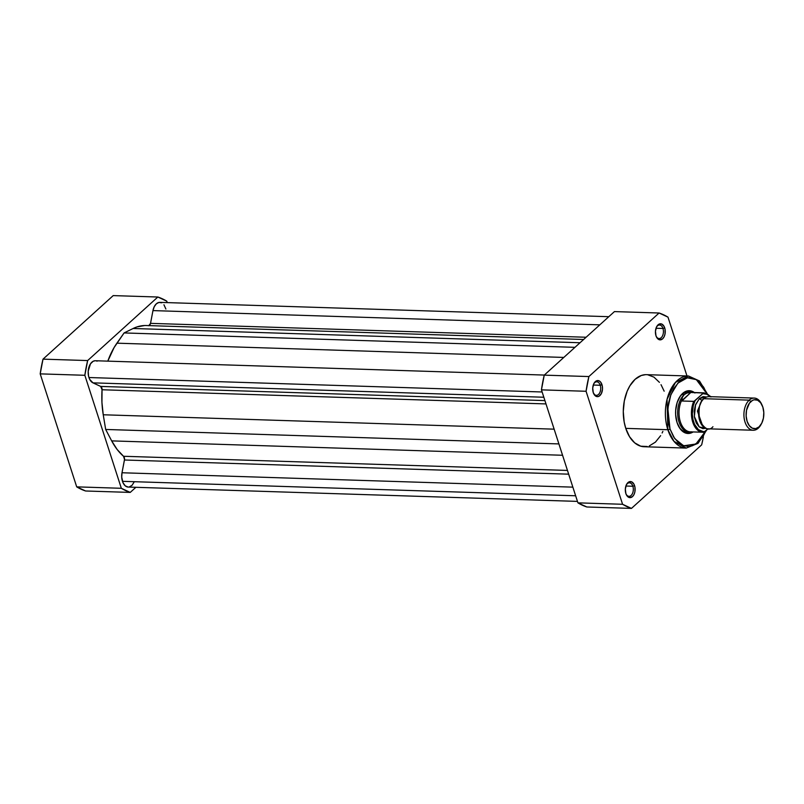 <?xml version="1.0" encoding="UTF-8"?>
<svg xmlns="http://www.w3.org/2000/svg" width="804" height="804" viewBox="0 0 804 804"><rect width="100%" height="100%" fill="white"/><g stroke="black" fill="none" stroke-linecap="round" stroke-linejoin="round"><path stroke-width="1.21" d="M87.646 360.564L157.845 297.018L166.75 301.148L167.222 302.606L166.75 301.148A99.646 60.742 -88.2 0 0 157.845 297.018L87.646 360.564L43.014 359.147L40.2 373.87L76.702 486.862L85.596 490.993L130.238 492.41L121.334 488.289L84.842 375.287L87.646 360.564L43.014 359.147L113.213 295.601L43.014 359.147A99.646 60.742 91.8 0 0 40.2 373.87L84.842 375.287L121.334 488.289L76.702 486.862L40.2 373.87L84.842 375.287A99.646 60.742 -88.2 0 1 87.646 360.564M135.876 487.304L130.238 492.41L85.596 490.993A99.646 60.742 91.8 0 1 76.702 486.862L121.334 488.289A99.646 60.742 -88.2 0 0 130.238 492.41L135.876 487.304M113.213 295.601L157.845 297.018L113.213 295.601M544.328 375.066L95.395 360.745A11.266 6.864 91.8 0 0 89.254 366.222A11.266 6.864 91.8 0 0 88.942 377.528L542.127 391.98L88.942 377.528A11.266 6.864 91.8 0 0 92.973 382.855L100.681 386.422L544.911 400.603L100.681 386.422L92.973 382.855L543.826 397.236L92.973 382.855L89.676 379.337L88.54 376.031L88.209 371.146L90.48 363.82L93.123 361.297L95.123 360.745M128.148 487.063L125.253 485.847L122.992 482.701L121.716 477.144L122.007 472.762L572.86 487.144L122.007 472.762A11.266 6.864 91.8 0 0 122.469 481.325L575.654 495.777L122.469 481.325A11.266 6.864 91.8 0 0 128.208 487.063L577.463 501.394M122.007 472.762L124.449 459.999L568.669 474.169L124.449 459.999A3.216 1.96 91.8 0 0 123.525 456.27L567.463 470.43L123.525 456.27L117.153 449.496L111.676 440.883A69.214 42.19 91.8 0 0 123.525 456.27L124.519 459.456L122.007 472.762M562.569 455.265L111.676 440.883L105.666 429.457L558.901 443.919L105.666 429.457L103.244 414.774L105.666 429.457L111.676 440.883L562.569 455.265M554.137 429.165L103.244 414.774L554.137 429.165M102.048 389.759A69.214 42.19 91.8 0 0 103.244 414.774L101.937 402.392L102.048 389.759A3.216 1.96 91.8 0 0 100.681 386.422L102.048 389.759L545.986 403.92L102.048 389.759M116.912 343.177A69.214 42.19 91.8 0 0 107.806 361.137L114.067 347.609L124.087 332.936L574.971 347.328L124.087 332.936L133.132 328.494L124.087 332.936L116.912 343.177L563.805 357.428L116.912 343.177M580.026 342.745L133.132 328.494L580.026 342.745M583.634 339.489L146.248 325.53A69.214 42.19 91.8 0 0 133.132 328.494L136.901 326.937L144.599 325.54M148.79 325.69L150.529 323.359L586.096 337.248L150.529 323.359L152.961 310.595L150.529 323.359A3.216 1.96 91.8 0 1 148.549 325.71M599.794 324.846L152.961 310.595L599.794 324.846M608.809 316.696L159.875 302.374A11.266 6.864 91.8 0 0 152.961 310.595L154.257 306.676L156.348 303.811L158.921 302.455L161.594 302.786M134.238 481.857L132.027 485.335L129.163 486.983M96.128 360.835L97.113 361.157M163.946 304.776L165.885 309.037M656.215 336.394A6.764 4.12 91.8 0 0 661.642 337.238A6.764 4.12 91.8 0 0 662.978 328.474L664.697 327.871A8.05 4.904 -88.2 0 1 662.948 338.484A8.05 4.904 -88.2 0 1 656.406 336.836A8.05 4.904 -88.2 0 1 655.984 335.76L657.18 338.142L659.803 339.841L662.607 338.826L664.104 336.786L665.029 333.982L665.059 329.318L664.174 326.575L661.823 324.072L658.968 324.173L656.587 326.846L655.461 331.198L655.984 335.76A8.05 4.904 -88.2 0 1 656.737 326.555A8.05 4.904 -88.2 0 1 664.697 327.871L662.978 328.474A6.764 4.12 -88.2 0 1 662.787 335.248A6.764 4.12 -88.2 0 1 659.109 338.544A6.764 4.12 -88.2 0 1 656.215 336.394M626.095 494.169A6.764 4.12 91.8 0 0 631.522 495.023A6.764 4.12 91.8 0 0 632.859 486.249L634.577 485.656A8.05 4.904 -88.2 0 1 632.828 496.269A8.05 4.904 -88.2 0 1 626.286 494.621A8.05 4.904 -88.2 0 1 625.864 493.545L627.07 495.927L629.683 497.616L632.487 496.611L633.984 494.571L634.909 491.767L634.939 487.093L634.054 484.36L631.703 481.847L628.849 481.948L626.467 484.631L625.341 488.983L625.864 493.545A8.05 4.904 -88.2 0 1 626.617 484.34A8.05 4.904 -88.2 0 1 634.577 485.656L632.859 486.249A6.764 4.12 -88.2 0 1 632.668 493.033A6.764 4.12 -88.2 0 1 628.989 496.319A6.764 4.12 -88.2 0 1 626.095 494.169M593.473 393.186A6.764 4.12 91.8 0 0 598.91 394.03A6.764 4.12 91.8 0 0 600.246 385.267L601.965 384.664A8.05 4.904 -88.2 0 1 600.216 395.277A8.05 4.904 -88.2 0 1 593.674 393.628A8.05 4.904 -88.2 0 1 593.251 392.553L595.241 395.789L597.07 396.633L598.98 396.261L601.362 393.578L602.487 389.226L602.317 386.111L600.759 382.282L599.08 380.865L596.236 380.965L593.844 383.639L592.729 387.99L593.251 392.553A8.05 4.904 -88.2 0 1 593.995 383.347A8.05 4.904 -88.2 0 1 601.965 384.664L600.246 385.267A6.764 4.12 -88.2 0 1 600.055 392.05A6.764 4.12 -88.2 0 1 596.367 395.337A6.764 4.12 -88.2 0 1 593.473 393.186M686.988 432.17A20.12 12.261 -88.2 0 1 677.983 425.014A20.12 12.261 91.8 0 0 688.134 432.12M693.098 431.959A21.406 13.055 -88.2 0 1 678.184 425.447A21.406 13.055 -88.2 0 1 677.058 422.582L680.244 428.924L684.717 432.703L689.782 433.336L693.098 431.959M705.942 430.723L695.902 444.009L683.661 445.798L674.697 438.592L670.003 428.974L667.833 408.402L670.827 394.794L677.842 383.146L687.37 377.81L696.334 379.639L706.656 393.377L703.681 387.226L698.766 381.377L694.978 378.925L688.887 377.659L684.787 378.463L678.948 382.071L673.953 388.272L670.224 396.513L668.606 402.804L667.632 412.824L668.466 422.793L670.003 428.974A1.608 0.643 162.1 0 1 667.853 429.718A1.608 0.643 -17.9 0 0 670.003 428.974L673.621 436.954L678.526 442.803L682.315 445.255L688.405 446.521L692.515 445.717L698.344 442.11L703.339 435.909L705.982 430.602M707.188 393.598L699.5 380.985L688.525 376.011L675.481 382.372L667.059 399.327L667.853 429.718A36.059 21.979 -88.2 0 1 668.868 393.548A36.059 21.979 -88.2 0 1 688.525 376.011L646.436 374.664A36.059 21.979 91.8 0 0 626.788 392.201A36.059 21.979 91.8 0 0 625.763 428.371L667.853 429.718L625.763 428.371L629.552 436.733L634.688 442.853L640.748 446.2L647.19 446.491M593.282 385.046L600.246 385.267L593.282 385.046M625.894 486.028L632.859 486.249L625.894 486.028M656.014 328.253L662.978 328.474L656.014 328.253M614.447 311.59L544.248 375.136L541.444 389.86L577.935 502.852L586.84 506.982L631.472 508.399L622.577 504.279L586.076 391.277L588.89 376.553L659.089 313.007L667.983 317.138L686.988 375.96L667.983 317.138A99.646 60.742 -88.2 0 0 659.089 313.007L588.89 376.553L544.248 375.136L614.447 311.59L659.089 313.007L614.447 311.59M703.399 436.763L701.671 444.853L631.472 508.399L586.84 506.982A99.646 60.742 91.8 0 1 577.935 502.852L622.577 504.279L586.076 391.277L541.444 389.86L577.935 502.852L622.577 504.279A99.646 60.742 -88.2 0 0 631.472 508.399L701.671 444.853A99.646 60.742 -88.2 0 0 703.399 436.763M649.33 445.898L655.431 442.13L660.657 435.647M662.124 432.974L662.868 431.396M664.154 391.176L661.019 384.674M659.431 382.362L653.933 377.116L647.692 374.764M645.532 374.664L641.24 375.508L635.13 379.287L629.904 385.769L627.13 391.327L624.306 400.985L623.281 411.477L624.155 421.909L625.763 428.371A36.059 21.979 91.8 0 0 644.135 446.743L686.224 448.089A36.059 21.979 -88.2 0 1 667.853 429.718L673.993 441.366L686.224 448.089L698.033 443.356L706.626 430.1M694.937 393.005L692.586 391.478L687.51 390.844L684.998 391.749L680.475 395.839L677.199 402.412L675.661 410.452L675.631 414.643L677.058 422.582A21.406 13.055 -88.2 0 1 679.048 398.091A21.406 13.055 -88.2 0 1 694.354 392.543M689.41 392.071A20.12 12.261 91.8 0 0 678.827 398.503A20.12 12.261 -88.2 0 1 688.264 391.95M656.516 326.987A6.764 4.12 -88.2 0 1 659.541 325.027A6.764 4.12 -88.2 0 1 662.978 328.474A6.764 4.12 91.8 0 0 656.516 326.987M626.396 484.772A6.764 4.12 -88.2 0 1 629.421 482.812A6.764 4.12 -88.2 0 1 632.859 486.249A6.764 4.12 91.8 0 0 626.396 484.772M593.774 383.779A6.764 4.12 -88.2 0 1 596.799 381.82A6.764 4.12 -88.2 0 1 600.246 385.267A6.764 4.12 91.8 0 0 593.774 383.779M541.444 389.86L586.076 391.277A99.646 60.742 -88.2 0 1 588.89 376.553L544.248 375.136A99.646 60.742 91.8 0 0 541.444 389.86M713.831 399.015L703.882 398.694C699.51 401.628 698.113 408.934 699.701 420.613C704.666 429.225 709.088 431.276 712.947 426.743M702.686 399.97A3.266 2.231 47.8 0 1 702.103 400.03L703.641 398.925L702.103 400.03A3.266 2.231 -132.2 0 0 702.686 399.97M702.766 426.19L697.43 411.125L702.103 400.03L697.43 411.125L702.766 426.19M754.242 398.08L708.927 396.633A16.1 9.809 91.8 0 0 703.882 398.694L749.197 400.141A16.1 9.809 -88.2 0 1 754.242 398.08A16.1 9.809 -88.2 0 1 761.83 404.653A16.1 9.809 91.8 0 0 761.599 404.121A16.1 9.809 91.8 0 0 749.197 400.141L750.876 401.548A14.532 8.854 -88.2 0 1 762.071 405.136A14.532 8.854 -88.2 0 1 761.478 423.708A14.532 8.854 -88.2 0 1 759.056 426.864L758.252 428.19A16.1 9.809 91.8 0 0 760.936 424.693L761.478 423.708M761.207 424.18A16.1 9.809 -88.2 0 1 758.252 428.19L759.056 426.864L755.74 428.622L752.303 428.19L749.268 425.628L747.107 421.326L746.142 415.939L746.514 410.291L749.428 403.176L752.494 400.402L754.202 399.789L757.639 400.221L760.674 402.784L762.835 407.085L763.8 412.472L763.418 418.12L761.76 423.175L759.056 426.864A14.532 8.854 -88.2 0 1 747.107 421.326A14.532 8.854 -88.2 0 1 750.876 401.548L749.197 400.141A16.1 9.809 91.8 0 0 745.017 422.05A16.1 9.809 91.8 0 0 758.252 428.19A16.1 9.809 -88.2 0 1 753.217 430.251A16.1 9.809 -88.2 0 1 744.132 418.09A16.1 9.809 -88.2 0 1 749.197 400.141L703.882 398.694A16.1 9.809 91.8 0 0 698.817 416.643A16.1 9.809 91.8 0 0 707.902 428.813L753.217 430.251M705.681 428.321L699.199 426.914L694.365 416.552L695.581 404.613L699.42 398.553A3.266 2.231 -132.2 0 0 702.103 400.03A3.266 2.231 47.8 0 1 699.42 398.553L695.339 405.296L694.194 411.346L694.525 417.577L696.294 423.055L699.229 426.934L702.877 428.622L705.681 428.321M691.631 431.808A19.718 12.02 -88.2 0 1 680.305 421.658A19.718 12.02 -88.2 0 1 681.691 400.261L682.495 397.045L684.264 394.603L681.963 394.523L684.264 394.603A20.12 12.261 -88.2 0 1 690.566 392.02A20.12 12.261 -88.2 0 1 692.988 392.503A20.12 12.261 91.8 0 0 684.264 394.603L682.495 397.045L681.581 400.844L690.797 392.503L686.877 393.076L684.264 394.603L686.877 393.076L690.797 392.503L681.903 401.005L690.797 392.503L681.903 401.005L693.973 401.347L702.807 393.669L707.922 394.442L710.947 396.975M703.731 432.24L703.731 432.24A19.718 12.02 -88.2 0 1 702.817 432.271A19.718 12.02 -88.2 0 1 692.566 421.567A19.718 12.02 -88.2 0 1 693.762 401.387A19.718 12.02 91.8 0 0 692.525 421.427A19.718 12.02 91.8 0 0 702.616 432.261A19.718 12.02 91.8 0 0 703.731 432.24L708.043 428.813L705.098 431.487L703.369 431.647L698.405 429.637L694.535 424.281L692.947 419.356L692.324 413.839L693.289 405.507L695.128 400.623L703.309 393.015L691.299 392.503L703.158 392.885A19.718 12.02 -88.2 0 1 704.073 392.854L691.661 392.452A19.718 12.02 91.8 0 0 690.194 392.553A19.718 12.02 -88.2 0 1 692.576 392.543M706.907 397.086L703.098 396.603L699.42 398.553L706.686 396.985M684.264 394.603A20.12 12.261 91.8 0 0 678.244 418.964A20.12 12.261 91.8 0 0 691.731 431.919A20.12 12.261 -88.2 0 1 689.279 432.24A20.12 12.261 -88.2 0 1 677.923 417.035A20.12 12.261 -88.2 0 1 684.264 394.603M703.942 432.21L705.098 431.487A19.075 11.628 -88.2 0 1 693.631 421.929A19.075 11.628 -88.2 0 1 695.128 400.623L693.762 401.387L681.903 401.005L681.691 400.261A19.718 12.02 91.8 0 0 680.043 420.763A19.718 12.02 91.8 0 0 690.405 431.879L703.781 432.24M704.264 392.865A19.718 12.02 91.8 0 0 703.158 392.885L702.807 393.669M656.014 336.002L656.406 336.836M625.894 493.787L626.286 494.621M593.282 392.794L593.674 393.628M677.792 424.612L678.184 425.447M678.606 398.905L679.048 398.091M593.553 384.151L593.995 383.347M626.175 485.144L626.617 484.34M656.295 327.359L656.737 326.555M761.599 404.121L762.071 405.136M711.068 396.704L704.073 392.854"/></g></svg>
